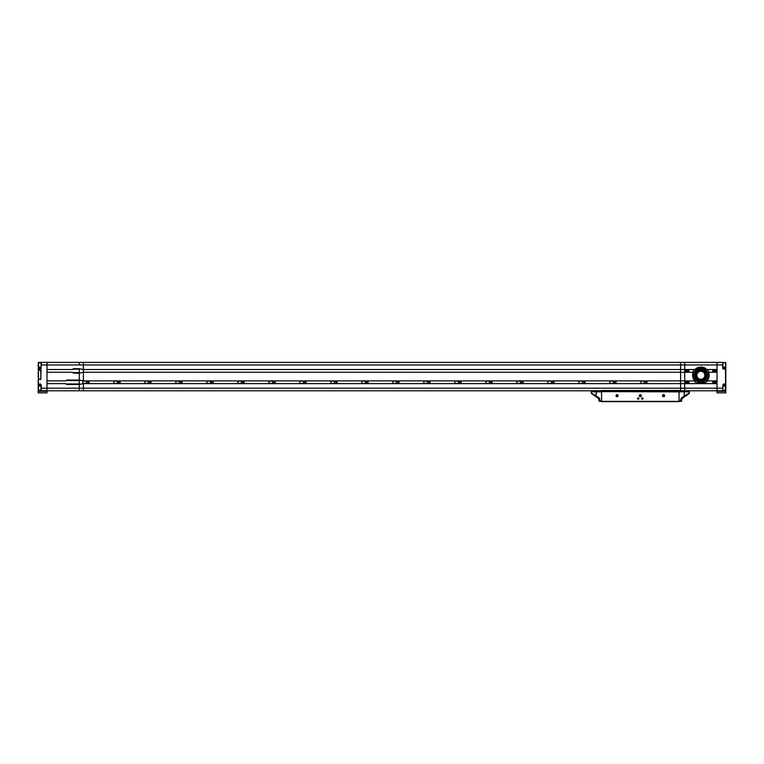 <?xml version="1.0" encoding="UTF-8"?>
<svg xmlns="http://www.w3.org/2000/svg" width="764" height="764" viewBox="0 0 764 764"><rect width="100%" height="100%" fill="white"/><g stroke="black" fill="none" stroke-linecap="round" stroke-linejoin="round"><path stroke-width="1.15" d="M684.725 383.623L684.725 364.953L684.725 369.499L680.6 369.499L680.6 364.953L680.6 390.786L684.725 390.786L684.725 383.623L717.014 383.623L717.014 388.198L717.014 362.365L680.6 362.365L680.6 364.953L680.6 362.365L83.4 362.365L83.4 364.953L83.4 362.365L38.458 362.365L38.2 366.5C38.2 365.001 38.2 365.001 38.2 366.5L38.2 363.406M680.6 380.892L83.4 380.892L83.4 364.953L83.4 369.499L79.275 368.697L79.275 373.09L83.4 372.288L83.4 380.864L79.275 380.061L67.385 380.033A2.225 2.225 0 0 0 65.637 380.892L46.986 380.892L46.986 372.259L72.351 372.259A2.225 2.225 0 0 0 74.108 373.118L79.275 373.118L79.275 384.454L83.4 383.652L83.4 390.786L83.4 383.623L680.6 383.623M680.6 369.528L83.4 369.528M680.6 372.259L83.4 372.259M41.046 386.651L40.779 390.786L46.986 390.786L46.986 383.623L65.637 383.623A2.225 2.225 0 0 0 67.385 384.483L79.275 384.483L79.275 390.786L601.554 390.786M679.043 390.786L680.6 390.786L680.6 383.652L684.725 383.652L684.725 388.198L79.275 388.198L79.275 390.786L46.986 390.786L46.986 362.365L46.986 364.953L79.275 364.953L79.275 362.365L79.275 364.953L684.725 364.953L684.725 362.365L684.725 364.953L717.014 364.953L717.014 369.528L706.805 369.528A8.27 8.27 0 0 0 694.944 369.528L684.725 369.528M79.275 368.668L74.108 368.668A2.225 2.225 0 0 0 72.351 369.528L46.986 369.528L46.986 364.953L41.046 364.953L41.046 368.047L41.304 362.365L41.046 367.15L38.592 367.15L38.458 366.166M79.275 372.593L72.675 372.593M72.675 369.184L79.275 369.184M79.275 383.967L65.962 383.967M65.962 380.558L79.275 380.558M41.046 367.79L40.779 369.088L41.304 368.047M40.779 378.973L41.046 370.635A0.516 0.516 0 0 0 40.521 370.12L38.458 370.12L38.458 369.088L38.2 370.12L38.458 366.5L38.2 368.305M38.2 384.063L38.2 389.745L38.2 384.063L38.458 385.104L40.779 385.104L40.779 384.063L38.458 384.063L38.2 379.517L38.2 384.063L38.2 379.517L38.2 382L38.2 379.517L41.046 378.973M40.779 368.047L38.458 368.047L38.458 369.088L40.779 369.088L40.779 367.15M41.046 390.528L41.046 389.745L41.304 390.786L38.2 390.786L38.2 392.849L46.986 392.849L46.986 390.786M40.779 362.757L41.304 362.365M38.2 370.12L40.779 370.378L40.779 379.154L38.458 379.154L38.458 370.378M38.2 389.745L38.458 390.786M41.046 385.362L40.779 386.001M38.2 372.288L38.2 377.244M38.2 381.484L38.2 379.517M80.612 384.197L79.275 384.197M79.275 380.319L80.612 380.319M79.275 380.061L79.275 373.09M80.612 372.832L79.275 372.832M79.275 368.955L80.612 368.955M41.046 388.198L41.046 390.394L38.592 390.394L38.592 386.001L41.046 386.001L41.046 388.198L79.275 388.198L79.275 384.454M38.458 386.985L38.458 389.42M38.458 363.731L38.458 367.016M38.592 367.15L38.592 362.757L41.046 362.757L41.046 364.953M616.242 395.427L617.904 395.695L617.732 396.21L616.204 395.695A0.85 0.85 0 0 1 617.054 394.835A0.85 0.85 0 0 1 617.904 395.695A0.85 0.85 0 0 1 617.054 396.545A0.85 0.85 0 0 1 616.204 395.695L616.242 395.427M639.487 395.427L641.158 395.695L640.977 396.21L639.449 395.695A0.85 0.85 0 0 1 640.299 394.835A0.85 0.85 0 0 1 641.158 395.695A0.85 0.85 0 0 1 640.299 396.545A0.85 0.85 0 0 1 639.449 395.695L639.487 395.427M662.741 395.427L664.403 395.695A0.85 0.85 0 0 1 663.553 396.545A0.85 0.85 0 0 1 662.694 395.695A0.85 0.85 0 0 1 663.553 394.835A0.85 0.85 0 0 1 664.403 395.695L662.875 396.21L662.856 395.189M638.885 398.531A0.649 0.649 0 0 0 638.236 397.882A0.649 0.649 0 0 0 637.587 398.531A0.649 0.649 0 0 0 638.236 399.18A0.649 0.649 0 0 0 638.885 398.531M643.011 398.531A0.649 0.649 0 0 0 642.371 397.882A0.649 0.649 0 0 0 641.722 398.531A0.649 0.649 0 0 0 642.371 399.18A0.649 0.649 0 0 0 643.011 398.531M663.553 396.726A1.031 1.031 0 0 0 664.584 395.695A1.031 1.031 0 0 0 663.553 394.654A1.031 1.031 0 0 0 662.512 395.695A1.031 1.031 0 0 0 663.553 396.726M641.34 395.695A1.031 1.031 0 0 0 640.299 394.654A1.031 1.031 0 0 0 639.267 395.695A1.031 1.031 0 0 0 640.299 396.726A1.031 1.031 0 0 0 641.34 395.695M618.086 395.695A1.031 1.031 0 0 0 617.054 394.654A1.031 1.031 0 0 0 616.023 395.695A1.031 1.031 0 0 0 617.054 396.726A1.031 1.031 0 0 0 618.086 395.695M598.938 399.066A1.031 1.031 0 0 0 598.842 398.827A1.031 1.031 0 0 1 598.976 399.333L598.976 400.852A0.516 0.516 0 0 0 599.492 401.377L681.116 401.377A0.516 0.516 0 0 0 681.631 400.852L681.631 399.333M679.043 391.865L601.554 391.607L679.043 391.865L679.043 401.377L601.554 401.377L601.554 391.865M601.554 401.635L679.043 401.635M601.554 390.423L601.554 391.607L601.554 390.624L679.043 390.624L601.554 390.528L679.043 390.423M679.043 390.624L679.043 391.607L679.043 390.624M598.623 398.55A1.031 1.031 0 0 0 598.537 398.483A1.031 1.031 0 0 1 598.709 398.636A1.031 1.031 0 0 0 598.537 398.483L598.976 397.843L591.221 392.963A0.774 0.774 0 0 0 591.556 393.594L598.537 398.483A1.031 1.031 0 0 1 598.623 398.55L598.976 400.575M598.088 398.168L595.949 396.669L596.388 391.817L601.554 391.817L601.554 400.852L599.75 400.852L599.75 399.333A1.805 1.805 0 0 0 598.976 397.843M596.388 390.423L596.388 391.817L591.221 391.817L591.221 392.963M598.976 399.562L598.976 400.852L599.75 401.377M592.52 390.786L592.52 391.817M689.376 391.817L689.376 392.963L689.376 391.817L679.043 391.817L679.043 400.852L681.631 400.852L681.985 398.55A1.031 1.031 0 0 1 682.071 398.483L681.985 398.55A1.031 1.031 0 0 1 682.071 398.483L689.052 393.594A0.774 0.774 0 0 0 689.376 392.963L684.21 396.038L684.659 396.669M681.669 399.066A1.031 1.031 0 0 1 682.071 398.483A1.031 1.031 0 0 0 681.985 398.55A1.031 1.031 0 0 1 682.071 398.483A1.031 1.031 0 0 0 681.669 399.066M688.087 391.817L688.087 390.786M684.725 372.259L693.177 372.259A8.27 8.27 0 0 0 694.801 380.892L684.725 380.892M717.014 372.259L717.014 380.892L706.948 380.892A8.27 8.27 0 0 0 708.572 372.259L717.014 372.259M725.8 391.302L717.014 391.302L717.014 392.849L725.8 392.849L725.8 390.786L722.696 390.786L723.221 384.063L722.696 388.198L717.014 388.198L717.014 390.786L723.221 390.786L722.696 390.786L722.954 389.745M684.725 390.786L717.014 390.786L717.014 388.198L684.725 388.198L684.725 390.786M725.8 362.623L725.8 390.528M723.221 386.001L723.221 385.104L725.8 384.846L725.8 386.651M722.696 368.047L723.221 369.088L722.696 368.047L722.954 362.757L725.408 362.757L725.542 363.731M725.8 366.5L725.542 368.047L723.221 368.047L723.221 369.088L725.542 369.088L725.542 385.104M725.542 362.365L723.221 362.757M722.954 366.5L722.696 362.365L717.014 362.365L717.014 364.953L722.696 364.953L722.696 362.365L723.221 362.365M717.014 391.302L717.014 390.786M703.023 383.27A8.27 8.27 0 0 1 698.726 383.27A8.27 8.27 0 0 0 703.023 383.27M705.812 380.711A7.334 7.334 0 0 0 707.636 372.45M694.113 372.45A7.334 7.334 0 0 0 695.937 380.711M697.36 380.271A6.093 6.093 0 0 1 700.874 369.184A6.093 6.093 0 0 1 704.389 380.271M702.46 381.169A6.093 6.093 0 0 1 699.289 381.169M697.274 381.675A7.334 7.334 0 0 0 698.382 382.181M698.964 382.372A7.334 7.334 0 0 0 702.784 382.372M703.367 382.181A7.334 7.334 0 0 0 704.465 381.675M706.041 375.286A5.167 5.167 0 0 1 700.874 380.453A5.167 5.167 0 0 1 695.708 375.286A5.167 5.167 0 0 1 700.874 370.12A5.167 5.167 0 0 1 706.041 375.286M705.888 375.286A5.014 5.014 0 0 1 700.874 380.291A5.014 5.014 0 0 1 695.861 375.286A5.014 5.014 0 0 1 700.874 370.273A5.014 5.014 0 0 1 705.888 375.286M699.585 379.211L702.164 379.211L699.585 379.211M705.01 375.286A4.135 4.135 0 0 1 700.874 379.421A4.135 4.135 0 0 1 696.739 375.286A4.135 4.135 0 0 1 700.874 371.151A4.135 4.135 0 0 1 705.01 375.286M704.847 375.286A3.982 3.982 0 0 1 700.874 379.259A3.982 3.982 0 0 1 696.892 375.286A3.982 3.982 0 0 1 700.874 371.304A3.982 3.982 0 0 1 704.847 375.286M703.119 383.623L702.46 380.978A5.911 5.911 0 0 0 704.217 380.166L704.284 380.166A1.9 1.9 0 0 0 707.139 379.956L707.139 379.956A7.535 7.535 0 0 0 700.874 368.229A7.535 7.535 0 0 0 694.61 379.956L694.61 379.956A1.9 1.9 0 0 0 697.465 380.166L697.532 380.166A5.911 5.911 0 0 0 699.289 380.978L698.63 383.623M692.709 372.259A8.7 8.7 0 0 1 694.352 369.528M707.397 369.528A8.7 8.7 0 0 1 709.04 372.259M707.531 380.892A8.7 8.7 0 0 1 703.357 383.623M704.475 381.733A0.649 0.649 0 0 1 703.825 382.372A0.649 0.649 0 0 1 703.176 381.733A0.649 0.649 0 0 1 703.825 381.083A0.649 0.649 0 0 1 704.475 381.733M698.563 381.733A0.649 0.649 0 0 1 697.924 382.372A0.649 0.649 0 0 1 697.274 381.733A0.649 0.649 0 0 1 697.924 381.083A0.649 0.649 0 0 1 698.563 381.733M698.391 383.623A8.7 8.7 0 0 1 694.218 380.892M725.542 389.42L725.542 386.985M722.954 386.001L725.408 386.001L725.408 390.394L722.954 390.394L722.696 388.198L722.696 390.786M725.542 364.953L725.408 367.15L725.542 364.953M725.408 367.15L722.954 367.15L722.954 364.953M725.542 366.166L725.542 367.016M684.725 380.864L684.725 372.288L680.6 372.288L680.6 380.864L684.725 380.864M684.859 380.892L684.859 383.623M688.994 383.623L688.994 380.892M688.221 382.258A1.289 1.289 0 0 1 686.922 383.547A1.289 1.289 0 0 1 685.633 382.258A1.289 1.289 0 0 1 686.922 380.969A1.289 1.289 0 0 1 688.221 382.258M687.992 382.258A1.06 1.06 0 0 1 686.922 383.318A1.06 1.06 0 0 1 685.862 382.258A1.06 1.06 0 0 1 686.922 381.198A1.06 1.06 0 0 1 687.992 382.258M686.177 382.258L686.549 381.608L687.667 382.258L687.294 382.907L686.177 382.258M688.221 370.893A1.289 1.289 0 0 1 686.922 372.183A1.289 1.289 0 0 1 685.633 370.893A1.289 1.289 0 0 1 686.922 369.604A1.289 1.289 0 0 1 688.221 370.893M687.992 370.893A1.06 1.06 0 0 1 686.922 371.953A1.06 1.06 0 0 1 685.862 370.893A1.06 1.06 0 0 1 686.922 369.833A1.06 1.06 0 0 1 687.992 370.893M686.177 370.893L686.549 370.244L687.667 370.893L687.294 371.543L686.177 370.893M716.116 382.258A1.289 1.289 0 0 1 714.817 383.547A1.289 1.289 0 0 1 713.528 382.258A1.289 1.289 0 0 1 714.817 380.969A1.289 1.289 0 0 1 716.116 382.258M715.887 382.258A1.06 1.06 0 0 1 714.817 383.318A1.06 1.06 0 0 1 713.757 382.258A1.06 1.06 0 0 1 714.817 381.198A1.06 1.06 0 0 1 715.887 382.258M714.073 382.258L714.445 381.608L715.572 382.258L715.199 382.907L714.073 382.258M716.116 370.893A1.289 1.289 0 0 1 714.817 372.183A1.289 1.289 0 0 1 713.528 370.893A1.289 1.289 0 0 1 714.817 369.604A1.289 1.289 0 0 1 716.116 370.893M715.887 370.893A1.06 1.06 0 0 1 714.817 371.953A1.06 1.06 0 0 1 713.757 370.893A1.06 1.06 0 0 1 714.817 369.833A1.06 1.06 0 0 1 715.887 370.893M714.073 370.893L714.445 370.244L715.572 370.893L715.199 371.543L714.073 370.893M684.859 369.528L684.859 372.259M688.994 372.259L688.994 369.528M712.755 380.892L712.755 383.623M716.89 383.623L716.89 380.892M712.755 369.528L712.755 372.259M716.89 372.259L716.89 369.528M646.497 382.258A1.031 1.031 0 0 1 645.465 383.289A1.031 1.031 0 0 1 644.434 382.258A1.031 1.031 0 0 1 645.465 381.226A1.031 1.031 0 0 1 646.497 382.258M644.615 382.258A0.85 0.85 0 0 0 645.465 383.108A0.85 0.85 0 0 0 646.325 382.258A0.85 0.85 0 0 0 645.465 381.408A0.85 0.85 0 0 0 644.615 382.258M647.022 380.892L640.815 380.997L640.815 383.528L647.022 383.528L647.022 380.997M615.507 382.258A1.031 1.031 0 0 1 614.476 383.289A1.031 1.031 0 0 1 613.435 382.258A1.031 1.031 0 0 1 614.476 381.226A1.031 1.031 0 0 1 615.507 382.258M613.616 382.258A0.85 0.85 0 0 0 614.476 383.108A0.85 0.85 0 0 0 615.326 382.258A0.85 0.85 0 0 0 614.476 381.408A0.85 0.85 0 0 0 613.616 382.258M616.023 380.892L609.825 380.997L609.825 383.528L616.023 383.528L616.023 380.997M584.508 382.258A1.031 1.031 0 0 1 583.476 383.289A1.031 1.031 0 0 1 582.445 382.258A1.031 1.031 0 0 1 583.476 381.226A1.031 1.031 0 0 1 584.508 382.258M582.626 382.258A0.85 0.85 0 0 0 583.476 383.108A0.85 0.85 0 0 0 584.326 382.258A0.85 0.85 0 0 0 583.476 381.408A0.85 0.85 0 0 0 582.626 382.258M585.023 380.892L578.826 380.997L578.826 383.528L585.023 383.528L585.023 380.997M553.508 382.258A1.031 1.031 0 0 1 552.477 383.289A1.031 1.031 0 0 1 551.446 382.258A1.031 1.031 0 0 1 552.477 381.226A1.031 1.031 0 0 1 553.508 382.258M551.627 382.258A0.85 0.85 0 0 0 552.477 383.108A0.85 0.85 0 0 0 553.327 382.258A0.85 0.85 0 0 0 552.477 381.408A0.85 0.85 0 0 0 551.627 382.258M554.034 380.892L547.826 380.997L547.826 383.528L554.034 383.528L554.034 380.997M522.519 382.258A1.031 1.031 0 0 1 521.487 383.289A1.031 1.031 0 0 1 520.446 382.258A1.031 1.031 0 0 1 521.487 381.226A1.031 1.031 0 0 1 522.519 382.258M520.628 382.258A0.85 0.85 0 0 0 521.487 383.108A0.85 0.85 0 0 0 522.337 382.258A0.85 0.85 0 0 0 521.487 381.408A0.85 0.85 0 0 0 520.628 382.258M523.034 380.892L516.836 380.997L516.836 383.528L523.034 383.528L523.034 380.997M491.519 382.258A1.031 1.031 0 0 1 490.488 383.289A1.031 1.031 0 0 1 489.457 382.258A1.031 1.031 0 0 1 490.488 381.226A1.031 1.031 0 0 1 491.519 382.258M489.638 382.258A0.85 0.85 0 0 0 490.488 383.108A0.85 0.85 0 0 0 491.338 382.258A0.85 0.85 0 0 0 490.488 381.408A0.85 0.85 0 0 0 489.638 382.258M492.035 380.892L485.837 380.997L485.837 383.528L492.035 383.528L492.035 380.997M460.52 382.258A1.031 1.031 0 0 1 459.489 383.289A1.031 1.031 0 0 1 458.457 382.258A1.031 1.031 0 0 1 459.489 381.226A1.031 1.031 0 0 1 460.52 382.258M458.639 382.258A0.85 0.85 0 0 0 459.489 383.108A0.85 0.85 0 0 0 460.339 382.258A0.85 0.85 0 0 0 459.489 381.408A0.85 0.85 0 0 0 458.639 382.258M461.036 380.892L454.838 380.997L454.838 383.528L461.036 383.528L461.036 380.997M429.53 382.258A1.031 1.031 0 0 1 428.499 383.289A1.031 1.031 0 0 1 427.458 382.258A1.031 1.031 0 0 1 428.499 381.226A1.031 1.031 0 0 1 429.53 382.258M427.639 382.258A0.85 0.85 0 0 0 428.499 383.108A0.85 0.85 0 0 0 429.349 382.258A0.85 0.85 0 0 0 428.499 381.408A0.85 0.85 0 0 0 427.639 382.258M430.046 380.892L423.848 380.997L423.848 383.528L430.046 383.528L430.046 380.997M398.531 382.258A1.031 1.031 0 0 1 397.5 383.289A1.031 1.031 0 0 1 396.468 382.258A1.031 1.031 0 0 1 397.5 381.226A1.031 1.031 0 0 1 398.531 382.258M396.65 382.258A0.85 0.85 0 0 0 397.5 383.108A0.85 0.85 0 0 0 398.35 382.258A0.85 0.85 0 0 0 397.5 381.408A0.85 0.85 0 0 0 396.65 382.258M399.047 380.892L392.849 380.997L392.849 383.528L399.047 383.528L399.047 380.997M367.532 382.258A1.031 1.031 0 0 1 366.5 383.289A1.031 1.031 0 0 1 365.469 382.258A1.031 1.031 0 0 1 366.5 381.226A1.031 1.031 0 0 1 367.532 382.258M365.65 382.258A0.85 0.85 0 0 0 366.5 383.108A0.85 0.85 0 0 0 367.35 382.258A0.85 0.85 0 0 0 366.5 381.408A0.85 0.85 0 0 0 365.65 382.258M368.047 380.892L361.849 380.997L361.849 383.528L368.047 383.528L368.047 380.997M336.542 382.258A1.031 1.031 0 0 1 335.501 383.289A1.031 1.031 0 0 1 334.47 382.258A1.031 1.031 0 0 1 335.501 381.226A1.031 1.031 0 0 1 336.542 382.258M334.651 382.258A0.85 0.85 0 0 0 335.501 383.108A0.85 0.85 0 0 0 336.361 382.258A0.85 0.85 0 0 0 335.501 381.408A0.85 0.85 0 0 0 334.651 382.258M337.058 380.892L330.86 380.997L330.86 383.528L337.058 383.528L337.058 380.997M305.543 382.258A1.031 1.031 0 0 1 304.511 383.289A1.031 1.031 0 0 1 303.48 382.258A1.031 1.031 0 0 1 304.511 381.226A1.031 1.031 0 0 1 305.543 382.258M303.661 382.258A0.85 0.85 0 0 0 304.511 383.108A0.85 0.85 0 0 0 305.361 382.258A0.85 0.85 0 0 0 304.511 381.408A0.85 0.85 0 0 0 303.661 382.258M306.058 380.892L299.86 380.997L299.86 383.528L306.058 383.528L306.058 380.997M274.543 382.258A1.031 1.031 0 0 1 273.512 383.289A1.031 1.031 0 0 1 272.481 382.258A1.031 1.031 0 0 1 273.512 381.226A1.031 1.031 0 0 1 274.543 382.258M272.662 382.258A0.85 0.85 0 0 0 273.512 383.108A0.85 0.85 0 0 0 274.362 382.258A0.85 0.85 0 0 0 273.512 381.408A0.85 0.85 0 0 0 272.662 382.258M275.059 380.892L268.861 380.997L268.861 383.528L275.059 383.528L275.059 380.997M243.554 382.258A1.031 1.031 0 0 1 242.513 383.289A1.031 1.031 0 0 1 241.481 382.258A1.031 1.031 0 0 1 242.513 381.226A1.031 1.031 0 0 1 243.554 382.258M241.663 382.258A0.85 0.85 0 0 0 242.513 383.108A0.85 0.85 0 0 0 243.372 382.258A0.85 0.85 0 0 0 242.513 381.408A0.85 0.85 0 0 0 241.663 382.258M244.069 380.892L237.871 380.997L237.871 383.528L244.069 383.528L244.069 380.997M212.554 382.258A1.031 1.031 0 0 1 211.523 383.289A1.031 1.031 0 0 1 210.492 382.258A1.031 1.031 0 0 1 211.523 381.226A1.031 1.031 0 0 1 212.554 382.258M210.673 382.258A0.85 0.85 0 0 0 211.523 383.108A0.85 0.85 0 0 0 212.373 382.258A0.85 0.85 0 0 0 211.523 381.408A0.85 0.85 0 0 0 210.673 382.258M213.07 380.892L206.872 380.997L206.872 383.528L213.07 383.528L213.07 380.997M181.555 382.258A1.031 1.031 0 0 1 180.524 383.289A1.031 1.031 0 0 1 179.492 382.258A1.031 1.031 0 0 1 180.524 381.226A1.031 1.031 0 0 1 181.555 382.258M179.674 382.258A0.85 0.85 0 0 0 180.524 383.108A0.85 0.85 0 0 0 181.374 382.258A0.85 0.85 0 0 0 180.524 381.408A0.85 0.85 0 0 0 179.674 382.258M182.071 380.892L175.873 380.997L175.873 383.528L182.071 383.528L182.071 380.997M150.565 382.258A1.031 1.031 0 0 1 149.524 383.289A1.031 1.031 0 0 1 148.493 382.258A1.031 1.031 0 0 1 149.524 381.226A1.031 1.031 0 0 1 150.565 382.258M148.674 382.258A0.85 0.85 0 0 0 149.524 383.108A0.85 0.85 0 0 0 150.384 382.258A0.85 0.85 0 0 0 149.524 381.408A0.85 0.85 0 0 0 148.674 382.258M151.081 380.892L144.883 380.997L144.883 383.528L151.081 383.528L151.081 380.997M119.566 382.258A1.031 1.031 0 0 1 118.535 383.289A1.031 1.031 0 0 1 117.503 382.258A1.031 1.031 0 0 1 118.535 381.226A1.031 1.031 0 0 1 119.566 382.258M117.675 382.258A0.85 0.85 0 0 0 118.535 383.108A0.85 0.85 0 0 0 119.385 382.258A0.85 0.85 0 0 0 118.535 381.408A0.85 0.85 0 0 0 117.675 382.258M120.082 380.892L113.884 380.997L113.884 383.528L120.082 383.528L120.082 380.997M88.567 382.258A1.031 1.031 0 0 1 87.535 383.289A1.031 1.031 0 0 1 86.504 382.258A1.031 1.031 0 0 1 87.535 381.226A1.031 1.031 0 0 1 88.567 382.258M86.685 382.258A0.85 0.85 0 0 0 87.535 383.108A0.85 0.85 0 0 0 88.385 382.258A0.85 0.85 0 0 0 87.535 381.408A0.85 0.85 0 0 0 86.685 382.258M89.082 380.892L82.884 380.997L82.884 383.528L89.082 383.528L89.082 380.997M41.304 390.786L41.304 385.104M40.521 379.259L38.458 379.259L40.521 379.517M46.986 391.302L38.2 391.302M599.081 399.333L599.75 399.333M689.376 392.963A0.774 0.774 0 0 1 689.052 393.594M684.21 390.423L684.21 396.038L681.622 397.843L682.071 398.483M681.622 397.843A1.805 1.805 0 0 0 680.858 399.333L681.526 399.333M680.858 401.377L680.858 399.333M725.8 389.745L725.542 390.786M725.8 384.063L723.221 384.063L722.954 385.362M722.954 367.79L723.221 367.15M702.985 383.117A8.108 8.108 0 0 1 698.764 383.117M695.555 375.286A5.319 5.319 0 0 0 700.874 380.606A5.319 5.319 0 0 0 706.194 375.286A5.319 5.319 0 0 0 700.874 369.967A5.319 5.319 0 0 0 695.555 375.286M640.815 383.366L647.022 383.366M647.022 381.15L640.815 381.15M609.825 383.366L616.023 383.366M616.023 381.15L609.825 381.15M578.826 383.366L585.023 383.366M585.023 381.15L578.826 381.15M547.826 383.366L554.034 383.366M554.034 381.15L547.826 381.15M516.836 383.366L523.034 383.366M523.034 381.15L516.836 381.15M485.837 383.366L492.035 383.366M492.035 381.15L485.837 381.15M454.838 383.366L461.036 383.366M461.036 381.15L454.838 381.15M423.848 383.366L430.046 383.366M430.046 381.15L423.848 381.15M392.849 383.366L399.047 383.366M399.047 381.15L392.849 381.15M361.849 383.366L368.047 383.366M368.047 381.15L361.849 381.15M330.86 383.366L337.058 383.366M337.058 381.15L330.86 381.15M299.86 383.366L306.058 383.366M306.058 381.15L299.86 381.15M268.861 383.366L275.059 383.366M275.059 381.15L268.861 381.15M237.871 383.366L244.069 383.366M244.069 381.15L237.871 381.15M206.872 383.366L213.07 383.366M213.07 381.15L206.872 381.15M175.873 383.366L182.071 383.366M182.071 381.15L175.873 381.15M144.883 383.366L151.081 383.366M151.081 381.15L144.883 381.15M113.884 383.366L120.082 383.366M120.082 381.15L113.884 381.15M82.884 383.366L89.082 383.366M89.082 381.15L82.884 381.15M41.046 362.623L41.046 363.406M38.2 365.335L38.2 366.5"/></g></svg>
